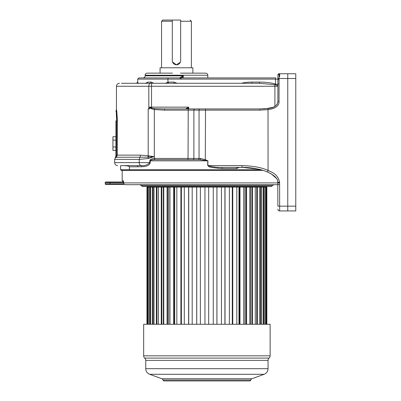 <?xml version="1.0" encoding="UTF-8"?>
<svg xmlns="http://www.w3.org/2000/svg" width="401" height="401" viewBox="0 0 401 401"><rect width="100%" height="100%" fill="white"/><g stroke="black" fill="none" stroke-linecap="round" stroke-linejoin="round"><path stroke-width="0.6" d="M277.883 184.691L277.883 182.305C277.988 178.691 274.545 175.267 267.552 172.039C262.52 169.718 251.723 167.227 242.094 167.392L222.309 167.392L222.094 168.585C205.011 167.132 209.492 166.209 207.748 165.603L207.748 160.831L199.743 159.638L154.405 159.638C151.593 159.824 150.2 160.225 150.23 160.831L207.893 160.831L205.397 159.738L200.525 158.445A1.193 0.782 -90 0 1 199.743 159.638L154.891 159.638M154.325 156.656L148.195 155.783L148.195 108.932L149.518 108.932L149.518 107.313L151.067 108.641L154.325 109.583L154.325 156.656L154.56 158.45L154.851 158.445L154.56 158.45C151.367 158.816 149.789 159.613 149.824 160.831L150.23 160.831L150.23 162.621C149.633 165.292 146.766 166.661 141.628 166.721L138.43 166.796M276.615 178.54L271.467 174.019C267.402 171.733 263.031 170.109 258.349 169.137L242.094 167.392L239.347 167.392L236.555 168.585L222.094 168.585M180.65 20.05L162.756 20.05L172.3 20.05L172.3 60.616A4.175 4.175 0 0 0 176.475 64.792A4.175 4.175 0 0 0 180.65 60.616L180.65 20.05M179.663 77.914L183.277 75.824L145.157 75.824L145.157 75.228C145.277 73.959 145.974 73.263 147.242 73.142L172.47 73.142M154.455 73.142L154.104 73.142L154.455 73.142M148.515 155.844L148.205 157.172L147.809 157.197A2.982 1.704 -79.6 0 0 148.195 155.783L140.435 155.127L117.348 155.127L117.348 120.861C117.057 114.044 116.756 110.265 116.445 109.528L117.348 120.861L116.646 120.861L116.185 110.46L116.646 120.861L116.445 156.154A1.789 1.018 50.1 0 1 116.41 157.257L117.348 155.127L115.924 155.222M117.318 118.836L117.338 119.749M117.338 119.789L117.348 120.726M115.924 155.773L115.924 156.114M115.924 146.982L112.942 146.982L112.942 150.405L115.924 150.405L115.924 155.127L115.924 120.861C115.924 108.586 115.924 108.586 115.924 120.861L115.924 136.721L112.942 136.721L112.942 140.139L115.924 140.139M147.809 157.197L116.41 157.257L115.643 157.809L115.924 155.603M115.643 157.809L116.445 156.154M115.924 156.856C115.924 155.904 115.924 155.904 115.924 156.856M112.942 146.982L112.942 140.139M149.824 160.831L149.824 162.621C147.322 165.067 144.335 166.039 140.866 165.548A2.982 2.03 -90 0 1 139.217 162.621L114.656 162.621L114.656 159.387L139.217 159.387L148.44 158.495L153.753 156.701L148.205 157.172A2.982 1.063 72.2 0 0 148.44 158.495M149.518 107.313L151.523 108.039L151.067 108.641M121.448 83.283L151.523 83.283L151.523 108.039L154.525 108.606L164.676 108.932L164.475 110.125L199.046 110.125L199.046 158.445L193.883 158.445L193.883 110.125A1.193 0.977 90 0 1 194.861 108.932L259.988 108.932L268.028 108.455C273.813 108.039 277.096 105.809 277.883 101.774L277.883 76.721M195.964 108.932L185.588 108.932L188.686 107.142L188.686 108.932M154.525 108.606L154.325 109.583L164.475 110.125M154.56 158.45L154.405 159.638L154.851 158.445L188.039 158.445L187.838 159.638L192.906 159.638A1.193 0.977 -90 0 0 193.883 158.445L188.039 158.445L188.234 108.932L164.676 108.932L194.861 108.932M185.588 108.932L168.26 108.932M208.33 108.932L200.645 108.932M151.523 83.283L259.247 83.283L251.803 83.283L259.247 83.283L274.901 84.676L275.166 84.04L275.557 84.13C277.317 84.285 278.093 84.696 277.883 85.368L277.883 85.553M259.507 82.27A1.193 0.261 -90 0 0 259.512 82.09C266.369 82.145 271.587 82.796 275.166 84.04M186.896 108.039L187.793 108.932L188.686 107.142L149.573 107.142M259.247 83.283A1.193 0.261 90 0 0 259.512 82.09L252.099 82.09L251.838 83.283L177.077 83.283M115.924 111.388L116.445 109.528L116.445 86.265L148.806 86.265A2.982 1.699 90 0 1 150.505 83.283L146.936 83.283L147.814 82.09L151.372 82.09L153.799 83.283M138.089 83.283L135.237 83.283L136.591 83.283L137.774 82.09L138.18 83.448M136.591 83.283L137.774 82.09L137.698 79.107L138.891 77.914L275.823 77.914A1.193 0.261 90 0 0 275.557 79.107L277.883 79.107L277.883 85.368M181.087 76.952L182.014 77.914L183.277 75.824L183.277 77.914M279.021 79.704L277.883 79.704M180.495 73.142L205.703 73.142C206.971 73.263 207.668 73.959 207.793 75.228L145.157 75.228M160.069 73.142L160.069 67.774L192.876 67.774L192.876 73.142M180.65 21.243L191.387 21.243L191.387 67.774M172.3 21.243L161.563 21.243L161.563 67.774M172.525 61.97L176.41 64.792L180.305 62.28M141.628 166.721A1.193 0.917 -92.3 0 0 140.866 165.548L136.876 165.603A1.193 0.972 -90 0 1 137.849 166.796L129.393 166.796L129.393 169.778L129.929 170.375L129.393 169.778L260.951 169.778M129.929 170.375L129.393 169.778L120.621 169.778L121.217 170.375L129.929 170.375M259.858 110.125L259.988 108.932L200.024 108.932A1.193 0.977 90 0 0 199.046 110.125L259.858 110.125L268.063 109.638C274.59 108.846 279.291 106.014 279.021 101.774L279.076 73.739L295.778 73.739L295.778 210.941L279.672 210.941L279.592 182.305C277.833 173.011 269.898 171.803 268.063 170.395C261.517 167.463 252.795 165.864 241.893 165.603L207.893 165.603L207.893 160.831M277.868 102.205L277.051 104.531M277.026 104.566L274.82 106.476L273.116 107.257L266.149 108.676M265.567 108.726L261.853 108.912M277.883 75.528L277.883 77.914M129.393 166.796C129.307 166.094 127.087 165.693 122.736 165.603L137.102 165.603M136.876 165.603L120.621 165.603L120.621 169.778M277.883 74.932L279.076 73.739A1.193 1.193 0 0 0 277.883 74.932A1.193 1.193 0 0 1 279.076 73.739M148.806 86.265L148.811 108.932L148.806 86.265L274.901 86.265L274.901 84.676L277.798 85.624M275.467 84.741L275.557 79.107L167.939 79.107L167.939 82.125L173.929 82.09L177.092 83.283M241.527 83.283C244.214 82.511 247.738 82.11 252.099 82.09M137.989 82.862L137.939 82.611M145.453 83.448L147.814 82.09M165.443 83.283L167.939 82.125L167.859 83.303M168.184 83.283L168.445 82.09L168.265 83.228M173.663 83.283L173.668 83.283A1.193 0.261 90 0 0 173.929 82.09L173.924 82.29M150.601 83.283L151.372 82.09M168.435 82.416L168.445 82.09M277.883 209.152A1.789 1.789 0 0 0 279.672 210.941L279.672 210.941C278.595 210.826 277.998 210.229 277.883 209.152A1.789 1.789 0 0 0 279.672 210.941C278.595 210.826 277.998 210.229 277.883 209.152A1.789 1.789 0 0 0 279.672 210.941M287.763 210.941L287.763 206.169L277.883 206.169L277.763 181.142M277.557 180.39L277.026 179.207M206.36 160.405L206.936 160.495M192.906 159.638L198.069 159.638A1.193 0.977 -90 0 0 199.046 158.445L200.525 158.445A1.193 0.782 90 0 1 200.169 159.443M207.748 165.603L207.893 165.603C212.4 166.936 217.207 167.533 222.309 167.392L236.971 167.392A1.193 0.416 -90 0 0 236.555 168.585M205.528 108.932L205.287 160.285M160.405 159.638L154.646 159.638M279.021 83.879L277.883 83.879M279.592 184.691L125.413 184.691C124.315 184.57 123.724 183.974 123.633 182.901L279.592 182.901M163.362 324.279L163.362 187.077L163.773 187.077L163.773 324.279M168.671 324.279L168.671 187.077L169.949 187.077L169.949 324.279M174.711 324.279L174.711 187.077L176.836 187.077L176.836 324.279M181.372 324.279L181.372 187.077L184.3 187.077L184.3 324.279M188.615 324.279L188.615 187.077L188.736 324.279L188.736 187.077L192.194 187.077L192.194 324.279M196.685 324.279L196.685 187.077L200.375 187.077L200.375 324.279M196.731 324.279L196.731 187.077L204.961 187.077L204.961 324.279L204.956 187.077L208.68 187.077L208.675 324.279L208.68 187.077L216.911 187.077L213.262 187.077L213.262 324.279M251.853 324.279L251.853 187.077L216.911 187.077L216.911 324.279M246.269 185.588L272.555 185.588L271.397 186.48L142.395 186.48L141.242 185.588L167.528 185.588M273.708 184.691L272.555 185.588L141.242 185.588L140.084 184.691L206.896 184.691M130.39 184.691L134.566 184.691L130.39 184.691M263.011 170.375L122.19 170.375L122.19 180.816L123.343 180.816L123.633 182.901M125.262 184.686L124.42 184.395L105.819 184.395A0.596 0.596 0 0 1 105.222 183.798L105.222 182.605A0.596 0.596 0 0 1 105.819 182.009L123.603 182.009L122.19 180.816M105.819 184.395L109.994 184.395L109.994 182.605L123.613 182.605M107.012 182.009L109.994 182.009L107.012 182.009M123.343 180.816A1.193 1.178 90 0 0 123.538 181.478M263.502 324.279L263.502 187.077L251.853 187.077M260.63 324.279L260.63 187.077M256.72 324.279L256.72 187.077M246.119 324.279L246.119 187.077M239.633 324.279L239.633 187.077M232.52 324.279L232.52 187.077M224.911 324.279L224.911 187.077L224.906 324.279M146.951 324.279L146.951 187.077L146.946 324.279M147.112 324.279L146.951 187.077M147.628 324.279L147.628 187.077L147.112 187.077M148.3 324.279L148.3 187.077L147.628 187.077M149.443 324.279L149.443 187.077L148.3 187.077M150.245 324.279L150.245 187.077L149.443 187.077M150.616 324.279L150.616 187.077L150.245 187.077M152.365 324.279L152.365 187.077L150.616 187.077M153.102 324.279L153.102 187.077L152.365 187.077M154.014 324.279L154.014 187.077L153.102 187.077M156.33 324.279L156.33 187.077L154.014 187.077M156.991 324.279L156.991 187.077L156.33 187.077M158.43 324.279L158.43 187.077L156.991 187.077M161.272 324.279L161.272 187.077L158.43 187.077M161.844 324.279L161.844 187.077L161.272 187.077M167.092 324.279L167.092 187.077L161.844 187.077M167.558 324.279L167.558 187.077L167.092 187.077M173.673 324.279L173.673 187.077L167.558 187.077M174.029 324.279L174.029 187.077L173.673 187.077M180.896 324.279L180.896 187.077L174.029 187.077M181.137 324.279L180.896 187.077M188.615 187.077L181.137 187.077M196.685 187.077L188.736 187.077M216.951 324.279L216.951 187.077M221.447 324.279L221.447 187.077L224.906 187.077M225.031 324.279L225.031 187.077M229.352 324.279L229.352 187.077L232.289 187.077L232.289 324.279M232.76 324.279L232.76 187.077M236.821 324.279L236.821 187.077L238.961 187.077L238.961 324.279M239.988 324.279L239.988 187.077M243.718 324.279L243.718 187.077L245.016 187.077L245.016 324.279M246.585 324.279L246.585 187.077M249.908 324.279L249.908 187.077L250.334 187.077L250.334 324.279M252.419 324.279L252.419 187.077M255.272 324.279L255.272 187.077M257.377 324.279L257.377 187.077M259.703 324.279L259.703 187.077M261.367 324.279L261.367 187.077M263.121 324.279L263.121 187.077M264.304 324.279L264.304 187.077L263.502 187.077M265.462 324.279L265.462 187.077L264.304 187.077M266.144 324.279L266.144 187.077L265.462 187.077M266.67 324.279L266.67 187.077L266.144 187.077M266.845 187.077L266.845 324.279L266.67 187.077M204.961 187.077L208.675 187.077M143.663 324.279L270.129 324.279L270.129 355.832L143.663 355.832L143.663 324.279M145.753 360.364L268.043 360.364A2.982 2.982 90 0 1 269.086 358.098L144.711 358.098A2.982 2.982 -90 0 1 145.753 360.364L145.753 368.689A5.965 5.965 0 0 0 149.678 374.293L161.874 378.729L251.918 378.729L264.114 374.293A5.965 5.965 0 0 0 268.043 368.689L145.753 368.689M268.043 360.364L268.043 368.689M269.086 358.098A2.982 2.982 90 0 0 270.129 355.832M144.711 358.098A2.982 2.982 -90 0 1 143.663 355.832M250.785 380.018L163.006 380.018A1.193 1.193 90 0 0 164.169 380.95L249.622 380.95A1.193 1.193 -90 0 0 250.785 380.018A1.789 1.789 90 0 1 251.918 378.729M163.006 380.018A1.789 1.789 -90 0 0 161.874 378.729M140.435 155.127A2.982 2.03 -90 0 1 139.824 157.257L139.217 159.387L139.217 162.621L150.23 162.621M115.924 120.861L116.646 120.861M277.883 86.265L274.901 86.265L274.901 106.425M279.021 78.807L277.923 78.807M268.028 108.455L268.063 170.395L267.552 172.039M295.778 206.169L287.763 206.169L287.763 78.511L277.883 78.511L277.883 101.774L279.021 101.774M279.672 76.721L279.672 73.739M287.763 73.739L287.763 78.511L295.778 78.511M168.199 77.914A1.193 0.261 90 0 0 167.939 79.107L137.698 79.107M277.883 182.305L279.592 182.305M242.094 167.392L241.893 165.603M274.82 106.476L275.121 106.295M109.994 182.009L109.994 182.605L105.222 182.605M123.854 183.798L105.222 183.798M264.114 374.293L149.678 374.293M191.387 21.243L190.194 20.05M145.157 75.824C145.032 77.092 144.335 77.789 143.067 77.914M115.924 155.127L115.924 157.217M114.656 159.387L115.924 156.149M179.633 77.914L181.182 78.807L179.638 77.914M207.793 77.914L207.793 75.228M161.563 21.243L162.756 20.05M114.656 162.621C114.831 164.43 115.829 165.428 117.638 165.603M137.698 82.09L136.505 83.283M271.467 174.019L274.234 175.969L276.279 178.079M276.896 178.986L277.532 180.32M277.793 181.307L277.883 182.285M116.445 86.265C116.621 84.456 117.618 83.458 119.428 83.283M262.971 186.48L262.971 187.077M150.821 186.48L150.821 187.077M123.553 181.463L123.613 182.901C123.558 183.858 124.155 184.455 125.413 184.691"/></g></svg>
